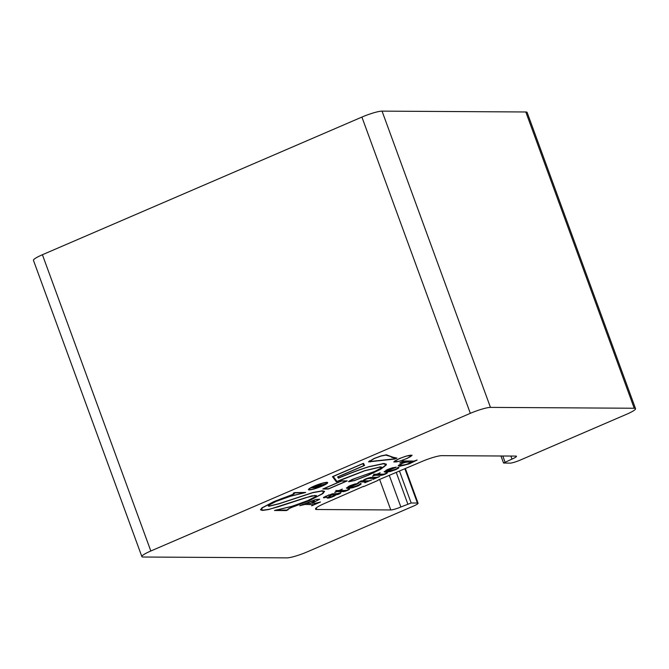 <?xml version="1.0" encoding="UTF-8"?>
<svg xmlns="http://www.w3.org/2000/svg" width="669" height="669" viewBox="0 0 669 669"><rect width="100%" height="100%" fill="white"/><g stroke="black" fill="none" stroke-linecap="round" stroke-linejoin="round"><path stroke-width="1" d="M309.295 489.9A10.236 1.48 159.9 0 0 320.342 486.84A10.236 1.48 159.9 0 0 327.685 482.6A10.236 1.48 159.9 0 0 326.848 482.332A10.236 1.48 159.9 0 0 315.81 485.401A10.236 1.48 159.9 0 0 308.468 489.633A10.236 1.48 159.9 0 0 309.295 489.9M308.459 489.491A10.236 1.48 159.9 0 0 309.203 489.649A10.236 1.48 159.9 0 0 309.898 489.608M326.572 483.503A10.236 1.48 159.9 0 0 327.601 482.491M309.479 488.479A9.45 1.363 159.9 0 0 309.103 489.114L309.195 489.365A9.45 1.363 159.9 0 0 309.964 489.608A9.45 1.363 159.9 0 0 320.167 486.781A9.45 1.363 159.9 0 0 326.949 482.867A9.45 1.363 159.9 0 0 326.179 482.625A9.45 1.363 159.9 0 0 315.977 485.451A9.45 1.363 159.9 0 0 309.195 489.365M406.719 458.658L412.121 455.288L406.2 456.082L399.226 458.616L393.832 461.978L399.736 461.192L406.677 458.549M411.017 456.158L412.029 455.179M363.493 486.363L324.465 503.489A16.198 2.341 159.9 0 0 315.5 509.092A16.198 2.341 159.9 0 0 316.822 509.51L390.788 509.954A8.095 1.171 -20.1 0 0 400.865 506.977L411.167 502.996L417.414 503.029A8.095 1.171 159.9 0 1 418.075 503.239A8.095 1.171 159.9 0 1 413.593 506.04L307.096 551.925A16.198 2.341 -20.1 0 1 286.951 557.871L143.191 557.018A16.198 2.341 -20.1 0 1 141.87 556.6L33.45 260.333A16.198 2.341 -20.1 0 1 42.415 254.73L361.904 117.075A16.198 2.341 -20.1 0 1 382.049 111.129L525.809 111.982A16.198 2.341 -20.1 0 1 527.13 112.4L635.55 408.667A16.198 2.341 -20.1 0 1 626.585 414.27L520.089 460.155A8.095 1.171 159.9 0 1 510.021 463.132L503.548 463.023L511.986 459.093A8.095 1.171 -20.1 0 0 516.468 456.291A8.095 1.171 -20.1 0 0 515.807 456.082L441.841 455.648A16.198 2.341 159.9 0 0 421.704 461.593L377.843 480.183M141.87 556.6A16.198 2.341 -20.1 0 1 150.826 550.997L470.324 413.342A16.198 2.341 -20.1 0 1 490.461 407.388L634.229 408.249A16.198 2.341 -20.1 0 1 635.55 408.667M327.032 497.912C327.994 498.438 330.478 497.786 334.483 495.955L336.047 494.801C338.514 494.483 340.136 493.781 340.931 492.693L336.908 493.705L332.368 493.797L323.704 497.276L323.763 497.861L325.895 497.318L326.639 496.824L325.686 496.515C328.053 495.261 330.009 494.684 331.556 494.767L327.032 497.962M325.803 496.766L325.786 496.122M348.624 489.181C347.897 489.951 346.676 490.385 344.953 490.502L339.727 490.469L342.352 489.072L339.116 490.461L336.005 490.645L336.248 491.079L334.726 492.493L337.201 491.548L342.637 491.581C343.866 492.116 351.074 489.181 349.218 488.93L348.557 488.964M336.005 490.645L336.248 491.079M359.964 483.637C361.962 484.415 350.372 488.245 348.967 487.55L358.534 483.428L354.654 484.055L349.946 485.694L346.383 488.094L347.93 488.479L352.739 487.726L358.132 485.895L360.967 484.247L361.151 483.729L360.006 483.562M363.376 480.877L363.284 480.626C365.14 479.088 367.356 478.268 369.94 478.176L374.013 478.226L372.934 479.414L379.775 476.47L377.099 477.281L370.459 477.482C366.411 478.368 363.877 479.497 362.857 480.869L361.168 480.86L357.873 482.851C359.78 481.981 361.201 481.68 362.155 481.964L365.14 481.981C366.353 481.856 366.252 482.115 364.831 482.767L371.73 479.941L368.82 480.835L363.376 480.877C365.232 479.339 367.448 478.519 370.032 478.427L374.071 478.377M387.05 472.623L386.481 472.916C385.729 473.652 384.508 474.087 382.785 474.196L377.559 474.17L380.184 472.766L376.948 474.162L373.837 474.346L374.088 474.773L372.558 476.194L375.033 475.249L380.477 475.283C381.698 475.818 388.906 472.874 387.05 472.623L387.167 472.766M373.837 474.346L374.088 474.773M397.737 467.363C399.736 468.141 388.145 471.971 386.741 471.277L396.307 467.154L392.427 467.782L387.711 469.421L384.157 471.821L385.704 472.197L390.512 471.453L395.906 469.621L398.741 467.974L398.925 467.455L397.779 467.288M417.138 460.038L416.645 460.113C414.738 461 413.308 461.309 412.363 461.025L403.056 460.974L399.736 462.973C401.626 462.103 403.031 461.802 403.951 462.07L405.439 462.078L401.735 463.383L398.348 465.465L399.644 466.293L409.236 463.876L417.138 460.038M347.253 480.886L341.75 480.852L322.818 489.006L328.328 489.039L347.253 480.886M293.273 493.245C294.41 493.346 294.017 493.822 292.077 494.692L273.713 501.675L261.897 507.922L260.525 509.837L262.549 510.43L268.662 509.552L305.658 497.694L314.748 495.578L315.693 495.863L314.823 496.975L307.623 500.696L291.952 506.299L274.499 510.497L286.332 510.572L288.005 509.845C287.979 509.05 290.413 507.796 295.305 506.082L309.471 500.596L322.876 493.588L324.54 491.406L322.508 490.795L313.059 492.468L279.291 503.606L269.791 505.948L268.98 505.697L269.766 504.694L276.297 501.332L290.538 496.239L305.708 492.459L294.753 492.61L293.273 493.245L293.791 493.588L293.507 493.145M332.468 476.671L336.373 481.897L364.613 470.842L379.883 467.163L380.987 467.489L380.393 468.4L374.949 471.352L351.852 479.589L348.541 481.722L354.419 480.593L368.351 475.216L380.736 469.228L386.247 464.997L386.331 464.236L384.023 463.475L368.995 466.653C360.482 469.245 350.514 472.958 339.091 477.791L338.422 476.713L364.546 465.457L363.484 463.308L332.468 476.671M392.711 457.161L386.465 454.828L381.271 455.848L374.08 458.474L368.527 461.861L394.794 459.059L396.985 458.123L392.711 457.161M315.45 503.264L311.963 503.247L319.657 499.266L315.751 499.467L299.762 505.722L304.813 504.468L313.527 504.66L311.704 505.797L320.501 502.009L315.45 503.264M302.798 504.418L313.527 504.66M363.593 486.631L377.943 480.442M319.565 499.158L311.963 503.247M313.468 504.744L317.39 503.063M310.466 503.439L314.781 501.148L312.256 501.165L305.959 503.414L310.466 503.439M314.781 501.148L312.164 500.914L305.959 503.414M396.015 458.248L396.441 458.056M389.718 456.25L385.796 455.112L381.012 456.057L374.381 458.474L369.263 461.593L395.12 458.792L396.065 458.382L391.992 457.445L389.626 455.999L385.72 454.861M369.48 460.79L369.263 461.593M389.626 455.999L396.065 458.382M368.527 461.719L370.517 461.853M332.543 476.637L336.373 481.897M363.727 465.524L364.429 465.223M384.081 466.82L386.272 464.11M348.566 481.571L349.578 481.588M340.019 480.183L364.73 470.675L380.552 466.878L381.723 467.221L381.096 468.191L375.25 471.361L356.117 478.034L349.611 480.978L349.277 481.454L349.745 481.596L354.578 480.417L368.05 475.207L380.159 469.362L385.511 465.248L385.595 464.503L383.354 463.768L368.77 466.845C360.424 469.387 350.623 473.042 339.359 477.808L338.439 478.193L337.644 476.913L363.777 465.657L362.824 463.726L333.254 476.47L337.009 481.488L340.019 480.183M381.639 467.113L380.385 468.409M349.385 480.844L349.277 481.454M385.595 464.503L382.81 463.517M339.007 477.666L338.439 478.193M338.347 477.942L337.694 476.897M362.799 463.609L363.777 465.657M336.281 481.647L336.917 481.371M379.549 466.92L380.987 467.489M410.549 455.096L410.641 455.338C406.71 455.079 390.303 462.145 395.329 461.936C399.268 462.179 415.574 455.154 410.641 455.338L411.385 455.564L410.607 455.087M394.852 460.849L394.568 461.71L395.329 461.936M393.832 461.836L395.262 461.936M326.949 482.867L326.857 482.617A9.45 1.363 159.9 0 0 326.163 482.374M320.585 486.029L316.83 486.656L325.97 483.712L319.506 485.468L321.045 484.264L311.286 487.91L316.328 487.442L315.96 488.019L320.585 486.029M312.783 487.191L316.763 487.484M316.73 487.4L318.436 486.664M316.236 487.191L316.671 487.233L316.236 487.191M321.095 484.264L319.506 485.468M318.494 485.786L323.821 484.339M316.588 486.656C320.267 484.866 319.907 484.716 315.525 486.196L314.572 486.639L316.588 486.656L319.255 485.284L318.252 484.983M260.492 509.703L263.544 510.138M268.98 505.697L269.423 504.643M322.358 493.655L324.473 491.28M287.31 509.862L288.005 509.845M287.913 509.594L288.188 509.042M275.068 510.255L286.332 510.28M295.305 505.956L309.17 500.596L322.19 493.789L323.804 491.673L321.839 491.079L312.699 492.702L279.124 503.782L269.122 506.241L268.244 505.965L269.08 504.894L275.996 501.324L290.789 496.038L304.721 492.752L294.402 492.894L294.385 493.622C292.922 494.926 283.957 497.611 280.361 499.099L274.014 501.683L262.583 507.712L261.261 509.561L263.218 510.138L269.114 509.293L278.145 506.809L311.821 495.838L316.429 495.595L315.509 496.774L307.924 500.696L291.709 506.5L275.469 510.213L287.269 510.037C287.503 509.117 290.179 507.763 295.305 505.956M323.804 491.673L321.388 490.837M269.766 505.948L268.236 505.831M294.686 492.643L304.721 492.752M294.076 492.902L294.385 493.622L293.783 493.722M294.026 492.769L294.293 493.371M262.465 507.487L261.261 509.561M316.345 495.478L315.066 496.783M314.681 495.328L315.693 495.863M323.395 488.755L328.328 488.746M341.382 481.136L323.796 488.721L328.696 488.746L346.283 481.17L341.341 481.028M341.65 480.894L346.283 481.17M398.264 465.749L404.076 465.331L415.524 460.657M400.731 462.204L405.439 462.078M400.405 464.495L400.405 464.495C398.808 465.908 407.981 464.896 411.519 462.12L407.396 462.095C404.804 462.346 402.479 463.14 400.405 464.495M407.396 462.095L411.519 462.12M407.304 461.844L404.703 462.296M400.965 463.726L400.313 464.244M384.148 471.687L390.42 471.202L395.814 469.37L398.841 467.338M392.619 468.451L395.563 467.179M391.24 468.643C386.724 469.922 385.06 470.792 386.239 471.269L392.644 468.509L388.037 469.287M386.473 469.989L385.595 470.809L386.239 471.269M391.148 468.392L392.644 468.509M373.327 475.692L374.941 474.998L380.385 475.032C381.606 475.567 388.814 472.623 386.958 472.373M373.745 474.095L373.996 474.522M374.18 478.586L377.333 477.231M365.96 482.132L369.121 480.768M358.827 482.098L365.048 481.73M346.375 487.96L352.647 487.475L358.04 485.644L361.068 483.612M354.854 484.724L357.79 483.461M353.466 484.916C348.95 486.196 347.286 487.074 348.465 487.542L354.871 484.782L350.263 485.56M348.7 486.263L347.821 487.082L348.465 487.542M353.374 484.665L354.871 484.782M335.495 491.991L337.109 491.297L342.545 491.33C343.774 491.866 350.982 488.93 349.126 488.679M335.913 490.394L336.156 490.829M323.411 497.585L326.405 496.758M326.94 497.661C327.902 498.188 330.386 497.535 334.391 495.704L336.047 494.801M335.955 494.55C338.422 494.232 340.044 493.53 340.839 492.443M328.395 495.01L331.874 494.776M330.193 496.055L329.273 496.908L331.389 496.758L335.478 494.792L332.409 494.776L330.101 495.804L329.273 496.908M332.409 494.776L335.478 494.792M332.317 494.525L330.101 495.804M525.809 111.982L634.229 408.249M382.049 111.129L490.461 407.388M361.904 117.075L470.324 413.342M42.415 254.73L150.826 550.997M390.788 509.954L379.574 479.297M316.245 507.922L316.822 509.51M510.873 456.057L511.986 459.093M404.896 468.827L417.414 503.029M400.865 506.977L389.35 475.525M502.82 456.007L505.045 462.087M399.51 471.152L411.167 502.996M407.806 503.983L396.299 472.54M418.075 503.239L405.406 468.609M503.548 463.023L500.981 455.999"/></g></svg>
